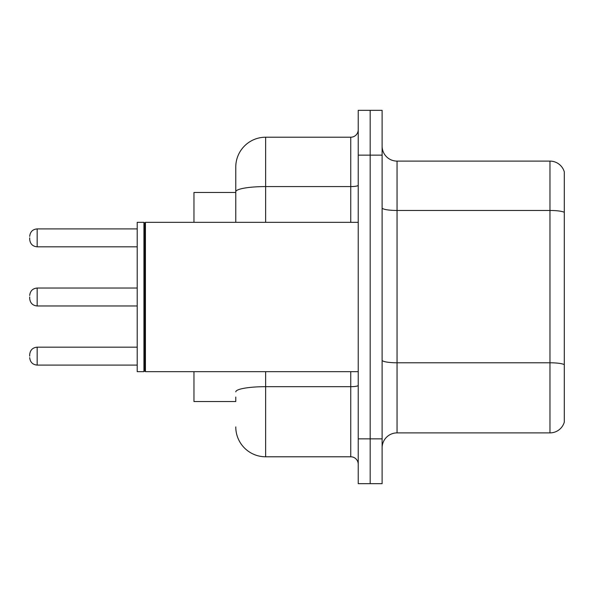 <?xml version="1.0" encoding="UTF-8"?>
<svg xmlns="http://www.w3.org/2000/svg" width="594" height="594" viewBox="0 0 594 594"><rect width="100%" height="100%" fill="white"/><g stroke="black" fill="none" stroke-linecap="round" stroke-linejoin="round"><path stroke-width="0.89" d="M193.963 401.529L235.773 401.529L193.963 401.529L193.963 371.666M235.773 220.53L235.773 183.509L235.773 192.471L193.963 192.471L193.963 222.334M564.3 373.158L564.3 420.946L564.3 373.158M382.12 447.824A14.932 14.932 0 0 1 397.052 432.892L549.962 432.892L549.962 161.108L397.052 161.108A14.932 14.932 0 0 1 382.12 146.176A14.932 14.932 0 0 0 397.052 161.108L397.052 432.892M370.173 438.862L370.173 483.665L382.12 483.665L382.12 438.862L370.173 438.862L370.173 483.665L358.227 483.665L358.227 438.862L370.173 438.862L370.173 155.138L370.173 438.862M358.227 438.862L358.227 110.335L370.173 110.335L370.173 155.138L370.173 110.335L382.12 110.335L382.12 438.862M564.3 171.859A14.932 14.932 0 0 0 549.962 161.108A14.932 14.932 0 0 1 564.3 171.859L564.3 422.141A14.932 14.932 0 0 1 549.962 432.892M564.3 422.141L564.3 420.946M564.3 212.541L564.3 364.857M235.773 401.529L235.773 397.052M265.644 371.666L265.644 456.786L350.757 456.786L350.757 371.666M235.773 222.334L235.773 167.085A29.863 29.863 0 0 1 265.644 137.214L350.757 137.214A7.47 7.47 0 0 0 358.227 129.752M235.773 167.085L235.773 183.509M358.227 464.248A7.47 7.47 0 0 0 350.757 456.786M265.644 456.786A29.863 29.863 0 0 1 235.773 426.915M145.433 371.666L144.684 370.916L144.684 223.084L145.433 222.334L145.433 371.666L358.227 371.666M143.934 371.666L137.214 371.666L137.214 222.334L143.934 222.334L143.934 371.666L144.684 370.916M29.7 356.133L29.7 354.64L29.7 356.133M29.7 297L29.7 298.492L29.7 297M29.7 237.867L29.7 239.36L29.7 237.867M564.3 212.34A14.932 2.591 180 0 0 549.962 210.469L397.052 210.469A14.932 2.591 0 0 1 382.12 207.878M564.3 364.649A14.932 2.591 180 0 0 549.962 362.786L397.052 362.786A14.932 2.591 -0 0 1 382.12 360.194M382.12 155.138L358.227 155.138M358.227 385.38A7.47 1.299 0 0 1 350.757 386.679L265.644 386.679A29.863 5.183 180 0 0 235.773 391.862M265.644 137.214L265.644 186.575L350.757 186.575L350.757 137.214M235.773 191.765A29.863 5.183 180 0 1 265.644 186.575L265.644 222.334M350.757 222.334L350.757 186.575A7.47 1.299 0 0 0 358.227 185.283M29.7 354.64C30.183 350.066 32.67 347.579 37.17 347.178L37.17 365.095L137.214 365.095M137.214 288.038L37.17 288.038L37.17 305.962C32.67 305.561 30.183 303.066 29.7 298.492M137.214 228.905L37.17 228.905L37.17 246.822C32.67 246.421 30.183 243.934 29.7 239.36M144.684 223.084L143.934 222.334M145.433 222.334L358.227 222.334M37.17 347.178L137.214 347.178M37.17 365.095C32.67 364.694 30.183 362.206 29.7 357.625M37.17 305.962L137.214 305.962M37.17 288.038C32.67 288.439 30.183 290.934 29.7 295.508M37.17 246.822L137.214 246.822M37.17 228.905C32.67 229.306 30.183 231.794 29.7 236.375"/></g></svg>
